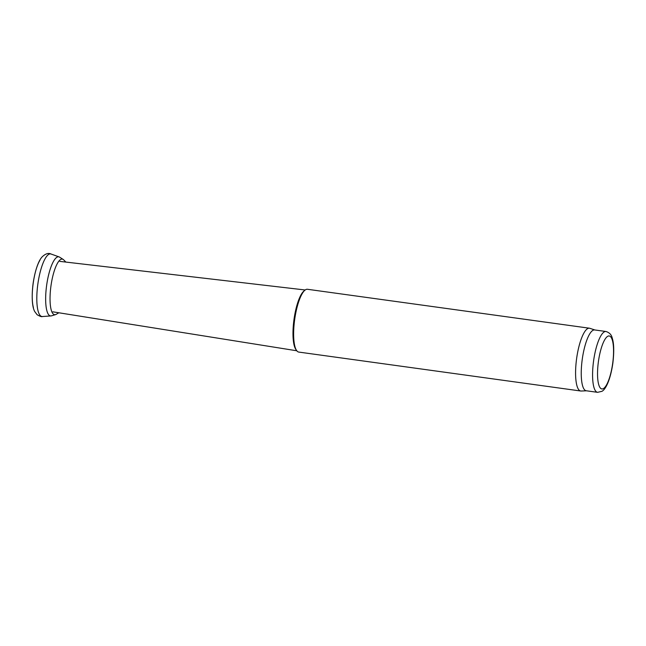 <?xml version="1.0" encoding="UTF-8"?>
<svg xmlns="http://www.w3.org/2000/svg" width="646" height="646" viewBox="0 0 646 646"><rect width="100%" height="100%" fill="white"/><g stroke="black" fill="none" stroke-linecap="round" stroke-linejoin="round"><path stroke-width="0.97" d="M33.794 279.33A20.591 5.531 97.9 0 0 32.671 287.486M63.768 259.926A28.069 7.542 97.9 0 0 63.155 259.409A28.069 7.542 97.9 0 0 51.026 285.484A28.069 7.542 97.9 0 0 55.314 314.667A28.069 7.542 97.9 0 0 55.524 314.618A28.069 7.542 97.9 0 0 56.089 314.384A28.069 7.542 97.9 0 0 56.275 314.279L58.851 312.777M59.626 257.165A29.837 8.018 97.9 0 0 59.101 256.906A29.837 8.018 97.9 0 0 46.649 285.241A29.837 8.018 97.9 0 0 50.937 315.934A29.837 8.018 97.9 0 0 51.535 315.821L55.524 314.618M586.439 390.798L581.166 391.032A31.694 8.519 -82.1 0 1 580.746 391.008L298.783 352.078A31.694 8.519 -82.1 0 1 296.603 350.503L295.86 349.438A30.709 8.253 -82.1 0 1 294.003 319.415A30.709 8.253 -82.1 0 1 303.927 291.023L304.928 290.199A31.694 8.519 -82.1 0 1 307.456 289.279L589.41 328.208A31.694 8.519 -82.1 0 1 589.822 328.305L594.837 329.961M296.603 350.503A31.694 8.519 -82.1 0 1 294.681 319.512A31.694 8.519 -82.1 0 1 304.928 290.199M580.746 391.008A31.694 8.519 -82.1 0 1 576.636 358.449A31.694 8.519 -82.1 0 1 589.41 328.208M597.582 392.332L586.237 390.765A30.709 8.253 -82.1 0 1 582.264 359.224A30.709 8.253 -82.1 0 1 594.635 329.936L605.98 331.503C609.469 332.585 611.568 334.83 612.271 338.221C613.983 343.414 614.185 351.69 612.876 363.052C610.317 380.882 605.27 389.788 601.878 391.339L597.582 392.332A30.709 8.253 -82.1 0 1 593.601 360.791A30.709 8.253 -82.1 0 1 605.98 331.503M39.971 260.168A28.198 7.582 97.9 0 0 33.422 307.601M42.458 316.524L42.45 316.524C41.78 316.992 40.004 316.387 37.113 314.715L34.69 311.501C28.957 301.044 33.899 265.272 42.248 256.769C45.559 253.644 48.507 252.731 51.074 254.031A31.597 8.495 97.9 0 0 37.856 284.054A31.597 8.495 97.9 0 0 42.442 316.524A31.597 8.495 97.9 0 0 42.458 316.524L50.937 315.934M603.558 388.504A26.744 7.187 -82.1 0 1 599.851 353.612A26.744 7.187 -82.1 0 1 613.272 345.198A26.744 7.187 -82.1 0 1 603.558 388.504M51.074 254.031L59.093 256.898M59.634 257.173L63.147 259.409M63.776 259.934L65.852 262.082M52.891 311.824L296.805 350.778M59.852 261.38L305.203 289.989"/></g></svg>

